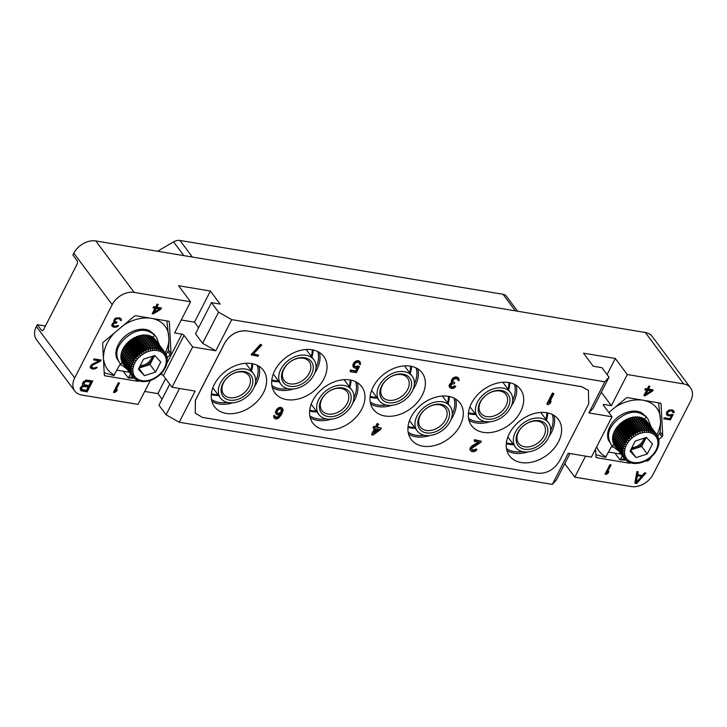 <?xml version="1.0" encoding="UTF-8"?>
<svg xmlns="http://www.w3.org/2000/svg" width="727" height="727" viewBox="0 0 727 727"><rect width="100%" height="100%" fill="white"/><g stroke="black" fill="none" stroke-linecap="round" stroke-linejoin="round"><path stroke-width="1.09" d="M515.416 432.229A20.529 14.694 -36.7 0 1 531.864 418.852A20.529 14.694 -36.7 0 1 548.431 422.723A20.529 14.694 -36.7 0 1 548.531 437.745A20.529 14.694 143.3 0 1 532.082 451.122A20.529 14.694 143.3 0 1 515.516 447.259A20.529 14.694 143.3 0 1 515.416 432.229M517.878 432.638A17.475 12.513 -36.7 0 1 539.289 420.697A17.475 12.513 -36.7 0 1 546.077 437.336A17.475 12.513 -36.7 0 1 524.658 449.277A17.475 12.513 -36.7 0 1 517.878 432.638M518.569 431.874A15.685 11.232 -36.7 0 1 531.146 421.651A15.685 11.232 -36.7 0 1 543.805 424.613A15.685 11.232 -36.7 0 1 543.878 436.091A15.685 11.232 -36.7 0 1 531.31 446.314A15.685 11.232 -36.7 0 1 518.651 443.361A15.685 11.232 -36.7 0 1 518.569 431.874M506.41 442.861A28.417 20.338 143.3 0 0 512.944 443.806M545.859 419.27A28.417 20.338 143.3 0 0 546.822 412.736M211.393 393.716A28.417 20.338 143.3 0 0 217.936 394.661M250.851 370.125A28.417 20.338 143.3 0 0 251.806 363.591M271.816 379.921A28.417 20.338 143.3 0 0 278.359 380.866M311.274 356.33A28.417 20.338 143.3 0 0 312.228 349.796M309.738 410.101A28.417 20.338 143.3 0 0 316.272 411.046M349.187 386.51A28.417 20.338 143.3 0 0 350.141 379.967M370.152 396.306A28.417 20.338 143.3 0 0 376.695 397.251M409.61 372.715A28.417 20.338 143.3 0 0 410.564 366.172M408.074 426.476A28.417 20.338 143.3 0 0 414.608 427.431M447.523 402.894A28.417 20.338 143.3 0 0 448.477 396.351M468.488 412.682A28.417 20.338 143.3 0 0 475.031 413.636M507.946 389.099A28.417 20.338 143.3 0 0 508.9 382.556M547.713 412.909A29.353 21.01 -36.7 0 1 546.468 420.088M513.562 444.624A29.353 21.01 -36.7 0 1 506.319 443.77M509.791 382.729A29.353 21.01 -36.7 0 1 508.555 389.917M475.64 414.454A29.353 21.01 -36.7 0 1 468.397 413.59M449.377 396.524A29.353 21.01 -36.7 0 1 448.132 403.712M415.217 428.248A29.353 21.01 -36.7 0 1 407.983 427.385M411.455 366.344A29.353 21.01 -36.7 0 1 410.219 373.533M377.304 398.069A29.353 21.01 -36.7 0 1 370.061 397.206M351.041 380.139A29.353 21.01 -36.7 0 1 349.796 387.327M316.881 411.864A29.353 21.01 -36.7 0 1 309.647 411M313.119 349.969A29.353 21.01 -36.7 0 1 311.883 357.148M278.968 381.684A29.353 21.01 -36.7 0 1 271.725 380.83M252.705 363.764A29.353 21.01 -36.7 0 1 251.46 370.943M218.545 395.479A29.353 21.01 -36.7 0 1 211.312 394.625M552.275 414.445A29.353 21.01 -36.7 0 1 550.603 430.602M506.492 448.577A29.353 21.01 143.3 0 0 522.459 451.585M506.901 450.467A30.479 21.81 143.3 0 0 527.975 451.912M549.339 435.982A30.479 21.81 143.3 0 0 551.511 432.32A30.479 21.81 -36.7 0 0 553.965 415.381M509.363 433.537A30.479 21.81 -36.7 0 1 533.782 413.672A30.479 21.81 -36.7 0 1 558.372 419.415A30.479 21.81 -36.7 0 1 558.527 441.725A30.479 21.81 -36.7 0 1 534.109 461.59A30.479 21.81 -36.7 0 1 509.509 455.847A30.479 21.81 -36.7 0 1 509.363 433.537M246.607 330.912C237.384 330.312 230.077 334.393 224.67 343.144L195.399 400.341L195.272 413.145L202.351 417.389L537.526 473.222C546.74 473.813 554.056 469.733 559.463 460.991L588.725 403.794L588.416 390.39L581.773 386.746L246.562 330.858C237.347 330.267 230.041 334.347 224.634 343.089L195.363 400.286L195.272 413.145M471.441 403.358A30.479 21.81 -36.7 0 1 495.859 383.492A30.479 21.81 -36.7 0 1 520.459 389.236A30.479 21.81 -36.7 0 1 520.614 411.546A30.479 21.81 -36.7 0 1 496.187 431.411A30.479 21.81 -36.7 0 1 471.596 425.668A30.479 21.81 -36.7 0 1 471.441 403.358M411.019 417.153A30.479 21.81 -36.7 0 1 435.446 397.287A30.479 21.81 -36.7 0 1 460.037 403.031A30.479 21.81 -36.7 0 1 460.191 425.34A30.479 21.81 -36.7 0 1 435.773 445.206A30.479 21.81 -36.7 0 1 411.173 439.462A30.479 21.81 -36.7 0 1 411.019 417.153M373.105 386.973A30.479 21.81 -36.7 0 1 397.524 367.117A30.479 21.81 -36.7 0 1 422.123 372.86A30.479 21.81 -36.7 0 1 422.269 395.17A30.479 21.81 -36.7 0 1 397.851 415.026A30.479 21.81 -36.7 0 1 373.26 409.283A30.479 21.81 -36.7 0 1 373.105 386.973M312.683 400.768A30.479 21.81 -36.7 0 1 337.11 380.912A30.479 21.81 -36.7 0 1 361.701 386.655A30.479 21.81 -36.7 0 1 361.855 408.965A30.479 21.81 -36.7 0 1 337.428 428.821A30.479 21.81 -36.7 0 1 312.837 423.078A30.479 21.81 -36.7 0 1 312.683 400.768M274.77 370.597A30.479 21.81 -36.7 0 1 299.188 350.732A30.479 21.81 -36.7 0 1 323.788 356.475A30.479 21.81 -36.7 0 1 323.933 378.785A30.479 21.81 -36.7 0 1 299.515 398.65A30.479 21.81 -36.7 0 1 274.915 392.907A30.479 21.81 -36.7 0 1 274.77 370.597M214.347 384.392A30.479 21.81 -36.7 0 1 238.774 364.527A30.479 21.81 -36.7 0 1 263.365 370.27A30.479 21.81 -36.7 0 1 263.519 392.58A30.479 21.81 -36.7 0 1 239.092 412.445A30.479 21.81 -36.7 0 1 214.501 406.702A30.479 21.81 -36.7 0 1 214.347 384.392M553.929 393.68L552.465 392.998L546.84 403.985L548.303 404.675L550.221 403.212L551.184 401.34L549.258 402.803L553.929 393.68L552.838 393.498L547.213 404.494M551.184 401.34L550.812 400.841L549.912 401.522M261.811 345.016L260.348 344.334L251.106 354.721L257.994 356.312L258.594 355.139L253.169 354.24L261.811 345.016L260.72 344.834L251.487 355.221M258.594 355.139L253.523 353.858M279.831 414.617L277.987 416.816L275.215 416.971M275.106 416.017L273.834 415.362L273.652 416.098L274.633 418.479L276.142 418.979L278.423 418.352L281.431 414.79L283.157 410.255L282.549 408.374L280.858 407.838L277.55 409.319L275.996 411.6L276.487 414.472L278.177 415.008L280.758 414.172L277.578 417.698L275.833 417.661L275.106 416.017L274.206 415.871L274.633 418.479M282.549 408.374L281.394 407.493L279.468 407.42L277.178 408.819L275.388 412.327L276.487 414.472M478.348 442.007L471.759 446.051L469.842 449.032L470.46 450.595L471.914 451.594L474.022 451.694L476.185 450.531L476.839 449.622L476.467 449.122L474.059 449.995L471.669 449.64M473.041 450.077L473.413 450.576L471.905 450.068L471.841 448.286L480.729 442.407L481.329 441.234L474.449 439.653L474.222 441.316L479.284 442.161L471.414 447.196L470.215 449.54L470.46 450.595M458.846 378.603L457.383 377.159L455.093 377.031L453.348 377.758L451.612 380.003L451.322 381.73L452.358 382.847L449.895 384.974L449.604 387.464L451.594 388.563L453.939 388.191L455.802 386.473L452.367 387.418L450.558 386.355L451.64 384.256L454.284 383.683L454.766 382.747L452.776 381.648L453.366 379.721L454.875 378.703L456.983 378.794L458.01 379.476L458.074 380.503L458.973 380.657L459.146 379.158L457.756 377.658L454.511 377.876L452.467 379.567L451.694 382.229M451.876 382.402L449.277 384.947L449.604 387.464M455.802 386.473L454.52 385.819L453.021 386.837L450.631 386.482M454.766 382.747L452.839 381.766M457.665 379.14L458.074 380.503M374.596 428.53L371.57 434.437L373.033 435.128L380.603 429.53L381.321 428.13L377.186 427.003M381.321 428.13L376.977 427.403L378.658 424.132L377.195 423.45L375.523 426.722L373.714 426.422L372.996 427.821L375.177 428.63L371.942 434.946M357.13 367.98L355.648 370.87L350.405 369.998L350.178 371.67L356.33 372.687L359.438 366.608L357.802 365.899L355.876 366.59L354.34 366.144M359.102 362.682L359.429 364.327L360.519 364.509L360.029 361.628L358.157 361.065L355.866 361.701L353.413 364.59L353.785 367.698L355.648 368.262L357.938 367.626L356.021 371.37L350.777 370.497L350.178 371.67M360.029 361.628L357.784 360.565L354.476 362.046L352.804 365.317L353.785 367.698M160.431 374.314L161.221 374.45A1.79 0.709 27.1 0 1 163.421 375.695L172.026 387.237L195.163 391.09L179.224 422.242L552.329 484.391L568.26 453.248L591.405 457.101L612.025 416.789L588.888 412.936L604.828 381.793L231.731 319.635L215.792 350.787L202.624 343.317L195.518 333.784L211.457 302.632L220.127 304.077L210.403 291.036L178.588 285.729L190.556 301.796L174.625 332.939L181.85 334.138A1.79 0.709 -152.9 0 1 184.049 335.383L192.655 346.933L215.792 350.787M172.026 387.237L192.655 346.933M588.397 390.363L581.736 386.691L246.562 330.858M612.025 416.789L603.419 405.248A1.79 0.709 -152.9 0 1 603.274 404.675A1.79 0.709 -152.9 0 1 604.119 404.485L611.352 405.693L601.329 392.244M611.352 405.693L627.292 374.541L615.315 358.484L583.499 353.186L593.232 366.235L601.911 367.68L609.017 377.213L593.078 408.365L588.888 412.936M564.761 463.699L574.784 477.148L631.19 486.545A17.93 12.832 143.3 0 0 653.146 474.295L690.65 401.004A17.93 12.832 143.3 0 0 690.559 387.882A17.93 12.832 143.3 0 0 683.689 383.938L645.34 332.503A17.93 12.832 -36.7 0 1 652.21 336.447L690.559 387.882M574.784 477.148L585.544 456.12M627.292 374.541L683.689 383.938M658.753 439.471L661.952 436.791A1.79 1.281 -36.7 0 0 662.706 435.328L661.052 404.03L660.389 403.14M608.853 412.527L625.983 398.187A1.79 1.281 -36.7 0 1 627.61 397.66L660.171 403.085A1.79 1.281 -36.7 0 1 660.861 403.485A1.79 1.281 -36.7 0 1 661.052 404.03M595.567 448.959L595.976 456.82A1.79 1.281 -36.7 0 0 596.167 457.365A1.79 1.281 -36.7 0 0 596.858 457.756L629.418 463.181L628.582 462.054M630.727 462.881A1.79 1.281 -36.7 0 1 629.418 463.181M634.871 483.182L636.679 483.482L645.921 473.086L644.558 472.859L642.223 475.522L637.706 474.767L638.233 471.805L636.879 471.587L634.871 483.182M609.88 464.698L605 474.222L606.173 474.422L608.081 473.195L608.908 471.578L607.009 472.804L611.053 464.898L609.88 464.698M645.058 395.797L652.555 391.108L653.182 389.89L648.484 389.109L649.929 386.273L648.757 386.073L647.303 388.909L645.349 388.591L644.722 389.799L646.685 390.126L643.886 395.606L645.058 395.797L644.495 395.043L645.885 394.179L645.322 393.425L647.294 389.572L650.629 390.126L651.183 390.881L645.885 394.179L647.857 390.326L651.183 390.881M671.712 414.399L669.731 414.953L667.877 414.426L667.74 412.2L670.63 410.7L672.484 411.228L672.848 412.609L674.02 412.809L673.865 411.019L672.33 409.883L668.776 410.173L666.868 411.836L666.323 413.727L668.04 415.771L671.584 415.48L669.931 418.725L664.251 417.78L663.733 418.788L670.385 419.897L673.084 414.635L671.712 414.399M649.329 458.583L647.03 460.109M645.285 461.054L648.248 460.664L651.51 456.792M609.017 377.213L604.828 381.793M231.731 319.635L218.563 312.174L211.457 302.632M645.34 332.503L95.81 240.955L134.159 292.399L190.556 301.796M615.315 358.484L607.072 374.605M218.563 312.174L202.624 343.317M198.607 327.741L194.463 322.179L181.25 319.98M134.159 292.399A17.93 12.832 143.3 0 0 112.203 304.64L74.699 377.931A17.93 12.832 143.3 0 0 74.79 391.053A17.93 12.832 143.3 0 0 81.66 394.997L138.057 404.394L150.289 380.494M167.074 357.557L170.272 354.876A1.79 1.281 -36.7 0 0 171.018 353.413L169.364 322.125A1.79 1.281 -36.7 0 0 169.173 321.57A1.79 1.281 -36.7 0 0 168.491 321.18L135.931 315.754A1.79 1.281 -36.7 0 0 134.295 316.281L103.388 342.144A1.79 1.281 -36.7 0 0 102.643 343.617L104.297 374.905A1.79 1.281 -36.7 0 0 104.488 375.459A1.79 1.281 -36.7 0 0 105.179 375.85L137.739 381.275L136.894 380.148M139.048 380.975A1.79 1.281 -36.7 0 1 137.739 381.275M82.896 385.392L80.106 387.973L80.715 390.608L87.149 391.935L92.774 380.939L86.104 380.085L83.096 382.12L82.369 384.029L82.896 385.392L82.533 384.892M118.301 382.811L113.43 392.335L114.602 392.535L116.502 391.308L117.329 389.69L115.429 390.908L119.473 383.002L118.301 382.811M115.502 318.226L113.657 320.998L114.512 322.243L112.712 323.261L111.676 325.287L112.621 326.759L114.275 327.259L116.738 327.014L118.556 325.551L114.993 326.278L112.949 325.278L113.885 323.451L116.647 323.033L117.065 322.225L114.83 321.189L115.266 319.507L117.847 318.617L119.9 319.18L120.364 320.353L121.336 320.516L121.454 319.88L119.737 317.826L115.502 318.226M100.59 361.074L101.108 360.056L94.056 358.884L93.538 359.901L99.017 360.81L91.838 364.454L90.103 367.026L91.048 368.507L92.902 369.034L96.564 368.107L97.173 367.326L96.2 367.162L94.701 368.016L92.829 367.926L91.493 366.381L92.511 365.227L100.59 361.074L100.235 359.91M153.37 313.891L160.876 309.202L161.494 307.984L156.796 307.203L158.25 304.359L157.077 304.168L155.623 307.003L153.661 306.676L153.043 307.894L154.996 308.221L152.197 313.691L153.37 313.891L152.815 313.137L154.206 312.265L153.642 311.519L155.614 307.666L158.94 308.221L159.504 308.975L160.622 307.839M74.79 391.053L36.441 339.618A17.93 12.832 -36.7 0 1 36.35 326.496L37.286 324.66L45.428 326.014M144.691 391.435L157.895 393.634L162.039 399.187M179.224 422.242L166.056 414.772L158.949 405.239L169.736 384.165M552.329 484.391L556.509 479.811L569.968 453.53M37.286 324.66L41.403 330.176A2.69 1.545 99.5 0 0 42.084 330.631A2.69 1.545 99.5 0 0 43.647 329.485L77.026 264.264A2.69 1.545 99.5 0 0 77.026 260.557L72.918 255.041L73.854 253.205A17.93 12.832 -36.7 0 1 95.81 240.955M121.464 365.181L119.664 364.881L113.803 375.55L104.179 372.669M102.97 349.732L103.816 365.872M156.441 319.171L145.873 317.408M166.047 354.367L168.51 350.287L168.937 339.482L166.874 320.907M116.947 370.179L128.506 372.106L128.815 371.497M123.245 371.233L128.261 377.958L130.687 374.005M168.7 335.074A35.968 25.745 143.3 0 0 153.57 318.826M165.174 352.804A35.968 25.745 143.3 0 0 168.937 339.482M128.924 377.449A35.968 25.745 143.3 0 0 132.887 376.895M103.843 360.456A35.968 25.745 143.3 0 0 114.466 375.032M114.239 333.066A35.968 25.745 143.3 0 0 103.607 356.039M148.971 318.062A35.968 25.745 143.3 0 0 123.608 325.223M127.061 369.143L120.482 364.045L116.702 358.184A22.41 16.039 -36.7 0 1 125.308 335.992A22.41 16.039 -36.7 0 1 149.598 330.649L154.179 334.402L156.405 337.283L159.54 345.252M128.261 377.958L134.186 378.158M152.425 337.31L154.769 335.347C146.49 328.022 137.003 328.686 126.307 337.337C116.093 346.188 114.148 355.094 120.482 364.045L122.372 362.464M154.769 335.347L156.405 337.283M155.478 339.845L165.256 352.913L165.729 355.258L165.765 353.985M154.079 338.482L154.36 338.437A20.165 14.44 -36.7 0 1 154.724 338.827L164.447 351.877L164.784 353.804L165.238 352.886M152.47 337.373L152.97 337.246A20.165 14.44 -36.7 0 1 153.397 337.573L163.121 350.623L163.602 352.531L164.084 351.486L154.36 338.437M150.68 336.528L151.352 336.274A20.165 14.44 -36.7 0 1 151.843 336.537L161.576 349.587L162.194 351.468L162.694 350.296L152.97 337.246M148.735 335.947L149.553 335.547A20.165 14.44 -36.7 0 1 150.098 335.738L160.585 350.623L161.085 349.323L151.352 336.274M146.654 335.629L147.581 335.074A20.165 14.44 -36.7 0 1 148.172 335.192L158.804 350.014L159.277 348.596L149.553 335.547M144.473 335.592L145.482 334.865A20.165 14.44 -36.7 0 1 146.109 334.893L156.878 349.651L157.305 348.124L147.581 335.074M129.924 340.4L139.657 353.449L140.057 355.367L138.284 354.603A20.165 14.44 143.3 0 0 137.739 355.094L138.284 356.993L136.485 356.357A20.165 14.44 143.3 0 0 135.994 356.893L136.685 358.756L134.886 358.238A20.165 14.44 143.3 0 0 134.459 358.811L135.295 360.619L133.504 360.228A20.165 14.44 143.3 0 0 133.141 360.819L134.122 362.564L132.369 362.282A20.165 14.44 143.3 0 0 132.078 362.891L133.195 364.554L131.487 364.372A20.165 14.44 143.3 0 0 131.278 364.99L121.554 351.941A20.165 14.44 -36.7 0 1 121.754 351.332L122.818 350.632L122.354 349.841A20.165 14.44 -36.7 0 1 122.636 349.233L123.744 348.642L123.417 347.779A20.165 14.44 -36.7 0 1 123.781 347.179L124.917 346.697L124.735 345.77A20.165 14.44 -36.7 0 1 125.162 345.198L126.307 344.834L126.271 343.844A20.165 14.44 -36.7 0 1 126.762 343.308L127.907 343.071L128.007 342.053A20.165 14.44 -36.7 0 1 128.552 341.554L129.679 341.445L129.924 340.4A20.165 14.44 -36.7 0 1 130.515 339.954L131.605 339.982L131.987 338.927A20.165 14.44 -36.7 0 1 132.614 338.537L133.641 338.7L134.159 337.655A20.165 14.44 -36.7 0 1 134.813 337.328L135.767 337.619L136.412 336.61A20.165 14.44 -36.7 0 1 137.076 336.337L137.948 336.755L138.703 335.792A20.165 14.44 -36.7 0 1 139.375 335.592L140.138 336.128L141.002 335.22A20.165 14.44 -36.7 0 1 141.674 335.102L142.319 335.738L143.274 334.911A20.165 14.44 -36.7 0 1 143.928 334.865L154.833 349.533L155.205 347.906L145.482 334.865M131.278 364.99L132.523 366.553L130.878 366.472A20.165 14.44 143.3 0 0 130.76 367.08L121.027 354.031A20.165 14.44 -36.7 0 1 121.155 353.422L122.1 352.668M130.76 367.08L132.114 368.544L130.56 368.534A20.165 14.44 143.3 0 0 130.515 369.134L120.791 356.085A20.165 14.44 -36.7 0 1 120.827 355.494L121.582 354.776M130.515 369.134L131.987 370.479L130.524 370.543A20.165 14.44 143.3 0 0 130.569 371.115L120.836 358.066A20.165 14.44 -36.7 0 1 120.791 357.493L121.354 356.848M130.569 371.115L132.132 372.342L130.778 372.451A20.165 14.44 143.3 0 0 130.905 372.987L121.173 359.947A20.165 14.44 -36.7 0 1 121.045 359.411L121.436 358.865M130.905 372.987L132.55 374.087L131.314 374.241A20.165 14.44 143.3 0 0 131.523 374.732L121.8 361.692A20.165 14.44 -36.7 0 1 121.591 361.192L121.809 360.801M131.523 374.732L133.232 375.705L132.132 375.877A20.165 14.44 143.3 0 0 132.414 376.322L122.69 363.273A20.165 14.44 -36.7 0 1 122.4 362.828L122.49 362.619M140.157 380.948L138.375 380.612M136.294 379.83L137.785 380.357M138.375 380.339L137.83 380.43M134.668 378.74L135.931 379.421M136.767 379.494L136.085 379.63M133.305 377.44A20.165 14.44 143.3 0 0 133.568 377.722L134.222 378.176M135.358 378.431L134.531 378.594M133.568 377.722L132.587 376.504M132.414 376.322L134.177 377.159L133.205 377.331M132.132 375.877L122.4 362.828M131.314 374.241L121.591 361.192M130.778 372.451L121.045 359.411M130.524 370.543L120.791 357.493M130.56 368.534L120.827 355.494M130.878 366.472L121.155 353.422M131.487 364.372L121.754 351.332M133.195 364.554L122.818 350.632M132.078 362.891L122.354 349.841M132.369 362.282L122.636 349.233M134.122 362.564L123.744 348.642M133.141 360.819L123.417 347.779M133.504 360.228L123.781 347.179M135.295 360.619L124.917 346.697M134.459 358.811L124.735 345.77M134.886 358.238L125.162 345.198M136.685 358.756L126.307 344.834M135.994 356.893L126.271 343.844M136.485 356.357L126.762 343.308M138.284 356.993L127.907 343.071M137.739 355.094L128.007 342.053M138.284 354.603L128.552 341.554M140.057 355.367L129.679 341.445M131.987 338.927L141.71 351.977L141.983 353.904L140.247 353.004L130.515 339.954M141.983 353.904L131.605 339.982M134.159 337.655L143.891 350.705L144.019 352.622L142.338 351.586L132.614 338.537M144.019 352.622L133.641 338.7M136.412 336.61L146.136 349.651L146.145 351.541L144.537 350.378L134.813 337.328M146.145 351.541L135.767 337.619M138.703 335.792L148.435 348.833L148.326 350.678L137.076 336.337M148.326 350.678L137.948 336.755M141.002 335.22L150.734 348.269L150.525 350.05L139.375 335.592M150.525 350.05L140.138 336.128M143.274 334.911L152.997 347.96L152.706 349.669L141.674 335.102M152.706 349.669L142.319 335.738M166.129 354.476L165.729 355.258M166.565 355.966L166.219 354.622M166.756 356.221L166.41 356.875M167.019 358.002L166.883 356.757M167.092 358.102L166.828 358.62M166.974 360.483L167.137 358.665M166.846 362.419L167.101 360.674M166.438 364.409L166.774 362.737M165.574 366.317L166.174 364.836M164.511 368.389L165.293 366.926M163.202 370.397L164.148 368.98M161.658 372.315L162.775 370.97M159.922 374.114L161.167 372.86M158.004 375.759L159.377 374.614M155.941 377.231L157.414 376.213M153.77 378.503L155.314 377.622M151.516 379.558L153.115 378.84M149.226 380.375L150.852 379.821M146.927 380.948L148.553 380.566M144.655 381.257L146.254 381.066M144.128 381.43L142.456 381.302M142.083 381.312L140.347 381.084M143.546 359.138L138.394 369.207L144.428 375.677L155.605 372.079L160.758 362.01L154.733 355.539L143.546 359.138M155.605 372.079L149.989 364.554L154.578 355.585M144.428 375.677L138.884 368.253M138.966 368.107L149.989 364.554M153.306 355.994A10.305 7.379 -36.7 0 1 149.008 363.5A10.305 7.379 -36.7 0 1 139.766 366.526M140.229 365.617A10.305 7.379 -36.7 0 0 148.263 362.491A10.305 7.379 143.3 0 0 152.343 356.303M157.55 251.242L173.571 241.873A8.96 6.416 -36.7 0 1 179.996 240.455L503.002 294.271A8.96 6.416 -36.7 0 1 506.437 296.234L517.606 311.229M220.408 383.084A20.529 14.694 143.3 0 0 220.508 398.114A20.529 14.694 143.3 0 0 237.075 401.976A20.529 14.694 143.3 0 0 253.523 388.6A20.529 14.694 -36.7 0 0 253.423 373.578A20.529 14.694 -36.7 0 0 236.857 369.707A20.529 14.694 -36.7 0 0 220.408 383.084M222.862 383.492A17.475 12.513 -36.7 0 1 244.281 371.552A17.475 12.513 -36.7 0 1 251.06 388.191A17.475 12.513 -36.7 0 1 229.65 400.132A17.475 12.513 -36.7 0 1 222.862 383.492M223.562 382.729A15.685 11.232 -36.7 0 1 236.13 372.506A15.685 11.232 -36.7 0 1 248.788 375.468A15.685 11.232 -36.7 0 1 248.87 386.946A15.685 11.232 -36.7 0 1 236.302 397.169A15.685 11.232 -36.7 0 1 223.643 394.216A15.685 11.232 -36.7 0 1 223.562 382.729M280.822 369.289A20.529 14.694 143.3 0 0 280.931 384.319A20.529 14.694 143.3 0 0 297.497 388.182A20.529 14.694 143.3 0 0 313.946 374.805A20.529 14.694 -36.7 0 0 313.837 359.783A20.529 14.694 -36.7 0 0 297.27 355.912A20.529 14.694 -36.7 0 0 280.822 369.289M283.285 369.698A17.475 12.513 -36.7 0 1 304.695 357.757A17.475 12.513 -36.7 0 1 311.483 374.396A17.475 12.513 -36.7 0 1 290.073 386.337A17.475 12.513 -36.7 0 1 283.285 369.698M283.984 368.934A15.685 11.232 -36.7 0 1 296.552 358.711A15.685 11.232 -36.7 0 1 309.211 361.673A15.685 11.232 -36.7 0 1 309.293 373.151A15.685 11.232 -36.7 0 1 296.716 383.374A15.685 11.232 -36.7 0 1 284.057 380.421A15.685 11.232 -36.7 0 1 283.984 368.934M318.744 399.468A20.529 14.694 143.3 0 0 318.844 414.49A20.529 14.694 143.3 0 0 335.411 418.361A20.529 14.694 143.3 0 0 351.859 404.984A20.529 14.694 -36.7 0 0 351.759 389.954A20.529 14.694 -36.7 0 0 335.192 386.092A20.529 14.694 -36.7 0 0 318.744 399.468M321.198 399.877A17.475 12.513 -36.7 0 1 342.617 387.936A17.475 12.513 -36.7 0 1 349.405 404.575A17.475 12.513 -36.7 0 1 327.986 416.516A17.475 12.513 -36.7 0 1 321.198 399.877M321.897 399.114A15.685 11.232 -36.7 0 1 334.465 388.89A15.685 11.232 -36.7 0 1 347.133 391.844A15.685 11.232 -36.7 0 1 347.206 403.331A15.685 11.232 -36.7 0 1 334.638 413.554A15.685 11.232 -36.7 0 1 321.979 410.601A15.685 11.232 -36.7 0 1 321.897 399.114M379.158 385.673A20.529 14.694 143.3 0 0 379.267 400.695A20.529 14.694 143.3 0 0 395.833 404.566A20.529 14.694 143.3 0 0 412.282 391.19A20.529 14.694 -36.7 0 0 412.173 376.159A20.529 14.694 -36.7 0 0 395.615 372.297A20.529 14.694 -36.7 0 0 379.158 385.673M381.62 386.082A17.475 12.513 -36.7 0 1 403.031 374.141A17.475 12.513 -36.7 0 1 409.819 390.781A17.475 12.513 -36.7 0 1 388.409 402.722A17.475 12.513 -36.7 0 1 381.62 386.082M382.32 385.319A15.685 11.232 -36.7 0 1 394.888 375.096A15.685 11.232 -36.7 0 1 407.547 378.049A15.685 11.232 -36.7 0 1 407.629 389.536A15.685 11.232 -36.7 0 1 395.052 399.759A15.685 11.232 -36.7 0 1 382.393 396.806A15.685 11.232 -36.7 0 1 382.32 385.319M417.08 415.853A20.529 14.694 143.3 0 0 417.18 430.875A20.529 14.694 143.3 0 0 433.746 434.746A20.529 14.694 143.3 0 0 450.195 421.369A20.529 14.694 -36.7 0 0 450.095 406.338A20.529 14.694 -36.7 0 0 433.528 402.467A20.529 14.694 -36.7 0 0 417.08 415.853M419.543 416.262A17.475 12.513 -36.7 0 1 440.953 404.321A17.475 12.513 -36.7 0 1 447.741 420.96A17.475 12.513 -36.7 0 1 426.322 432.901A17.475 12.513 -36.7 0 1 419.543 416.262M420.233 415.499A15.685 11.232 -36.7 0 1 432.81 405.275A15.685 11.232 -36.7 0 1 445.469 408.229A15.685 11.232 -36.7 0 1 445.542 419.715A15.685 11.232 -36.7 0 1 432.974 429.939A15.685 11.232 -36.7 0 1 420.315 426.976A15.685 11.232 -36.7 0 1 420.233 415.499M477.503 402.058A20.529 14.694 143.3 0 0 477.603 417.08A20.529 14.694 143.3 0 0 494.169 420.951A20.529 14.694 143.3 0 0 510.618 407.574A20.529 14.694 -36.7 0 0 510.518 392.544A20.529 14.694 -36.7 0 0 493.951 388.672A20.529 14.694 -36.7 0 0 477.503 402.058M479.956 402.467A17.475 12.513 -36.7 0 1 501.366 390.526A17.475 12.513 -36.7 0 1 508.155 407.165A17.475 12.513 -36.7 0 1 486.745 419.106A17.475 12.513 -36.7 0 1 479.956 402.467M480.656 401.704A15.685 11.232 -36.7 0 1 493.224 391.48A15.685 11.232 -36.7 0 1 505.883 394.434A15.685 11.232 -36.7 0 1 505.965 405.92A15.685 11.232 -36.7 0 1 493.397 416.144A15.685 11.232 -36.7 0 1 480.729 413.181A15.685 11.232 -36.7 0 1 480.656 401.704M613.152 447.087L611.343 446.787L605.482 457.456L595.858 454.575M648.12 401.077L637.552 399.323M657.735 436.273L660.198 432.192L660.616 421.396L658.553 402.822M608.635 452.094L620.186 454.012L620.504 453.403M614.924 453.139L619.949 459.873L622.376 455.911M660.389 416.98A35.968 25.745 143.3 0 0 645.249 400.741M656.863 434.71A35.968 25.745 143.3 0 0 660.616 421.396M620.613 459.355A35.968 25.745 143.3 0 0 624.566 458.81M596.685 446.769A35.968 25.745 143.3 0 0 606.154 456.947M640.66 399.977A35.968 25.745 143.3 0 0 615.296 407.138M618.75 451.049L612.161 445.96L608.39 440.089A22.41 16.039 -36.7 0 1 616.987 417.898A22.41 16.039 -36.7 0 1 641.287 412.554L645.858 416.317L648.093 419.188L651.228 427.158M619.949 459.873L625.865 460.073M644.104 419.215L646.448 417.262C638.17 409.928 628.682 410.591 617.986 419.243C607.772 428.094 605.836 437 612.161 445.96L614.061 444.37M646.448 417.262L648.093 419.188M647.157 421.751L656.944 434.828L657.408 437.163L657.453 435.9M645.758 420.388L646.039 420.351A20.165 14.44 -36.7 0 1 646.403 420.742L656.136 433.783L656.463 435.709L656.917 434.801M644.158 419.279L644.649 419.152A20.165 14.44 -36.7 0 1 645.076 419.479L654.809 432.529L655.281 434.437L655.772 433.401L646.039 420.351M642.368 418.434L643.041 418.189A20.165 14.44 -36.7 0 1 643.531 418.443L653.255 431.493L653.882 433.374L654.373 432.202L644.649 419.152M640.414 417.852L641.232 417.462A20.165 14.44 -36.7 0 1 641.777 417.643L652.273 432.529L652.764 431.238L643.041 418.189M638.333 417.543L639.26 416.98A20.165 14.44 -36.7 0 1 639.851 417.098L650.492 431.92L650.965 430.511L641.232 417.462M636.152 417.507L637.161 416.771A20.165 14.44 -36.7 0 1 637.788 416.807L648.557 431.556L648.993 430.03L639.26 416.98M621.612 422.314L631.336 435.355L631.745 437.281L629.964 436.509A20.165 14.44 143.3 0 0 629.418 437.009L629.973 438.908L628.173 438.263A20.165 14.44 143.3 0 0 627.683 438.799L628.373 440.662L626.565 440.153A20.165 14.44 143.3 0 0 626.138 440.726L626.974 442.534L625.184 442.134A20.165 14.44 143.3 0 0 624.829 442.734L625.802 444.47L624.048 444.197A20.165 14.44 143.3 0 0 623.766 444.806L624.875 446.46L623.166 446.287A20.165 14.44 143.3 0 0 622.966 446.896L613.234 433.855A20.165 14.44 -36.7 0 1 613.443 433.237L614.497 432.538L614.033 431.756A20.165 14.44 -36.7 0 1 614.324 431.147L615.424 430.548L615.106 429.684A20.165 14.44 -36.7 0 1 615.46 429.094L616.596 428.612L616.414 427.676A20.165 14.44 -36.7 0 1 616.841 427.103L617.995 426.74L617.95 425.758A20.165 14.44 -36.7 0 1 618.441 425.213L619.586 424.986L619.695 423.959A20.165 14.44 -36.7 0 1 620.24 423.459L621.358 423.359L621.612 422.314A20.165 14.44 -36.7 0 1 622.203 421.86L623.284 421.887L623.675 420.842A20.165 14.44 -36.7 0 1 624.293 420.442L625.32 420.606L625.847 419.57A20.165 14.44 -36.7 0 1 626.492 419.234L627.446 419.524L628.092 418.516A20.165 14.44 -36.7 0 1 628.764 418.252L629.627 418.661L630.391 417.698A20.165 14.44 -36.7 0 1 631.063 417.507L631.827 418.034L632.69 417.125A20.165 14.44 -36.7 0 1 633.353 417.007L634.008 417.652L634.953 416.816A20.165 14.44 -36.7 0 1 635.607 416.78L646.512 431.438L646.885 429.821L637.161 416.771M622.966 446.896L624.202 448.468L622.566 448.377A20.165 14.44 143.3 0 0 622.439 448.986L612.716 435.946A20.165 14.44 -36.7 0 1 612.834 435.337L613.779 434.582M622.439 448.986L623.802 450.449L622.239 450.449A20.165 14.44 143.3 0 0 622.203 451.04L612.47 437.99A20.165 14.44 -36.7 0 1 612.516 437.4L613.261 436.682M622.203 451.04L623.666 452.394L622.203 452.448A20.165 14.44 143.3 0 0 622.248 453.021L612.525 439.971A20.165 14.44 -36.7 0 1 612.479 439.408L613.043 438.754M622.248 453.021L623.811 454.248L622.457 454.366A20.165 14.44 143.3 0 0 622.585 454.902L612.861 441.852A20.165 14.44 -36.7 0 1 612.734 441.316L613.115 440.771M622.585 454.902L624.229 456.002L622.994 456.147A20.165 14.44 143.3 0 0 623.212 456.647L613.479 443.597A20.165 14.44 -36.7 0 1 613.27 443.106L613.497 442.707M623.212 456.647L624.92 457.61L623.811 457.783A20.165 14.44 143.3 0 0 624.102 458.228L614.37 445.188A20.165 14.44 -36.7 0 1 614.088 444.733L614.179 444.533M631.836 462.863L630.064 462.517M627.983 461.745L629.464 462.263M630.055 462.245L629.518 462.336M626.356 460.645L627.61 461.327M628.446 461.4L627.764 461.536M624.993 459.355A20.165 14.44 143.3 0 0 625.256 459.628L625.902 460.082M627.047 460.336L626.211 460.5M625.256 459.628L624.266 458.41M624.102 458.228L625.865 459.064L624.893 459.246M623.811 457.783L614.088 444.733M622.994 456.147L613.27 443.106M622.457 454.366L612.734 441.316M622.203 452.448L612.479 439.408M622.239 450.449L612.516 437.4M622.566 448.377L612.834 435.337M623.166 446.287L613.443 433.237M624.875 446.46L614.497 432.538M623.766 444.806L614.033 431.756M624.048 444.197L614.324 431.147M625.802 444.47L615.424 430.548M624.829 442.734L615.106 429.684M625.184 442.134L615.46 429.094M626.974 442.534L616.596 428.612M626.138 440.726L616.414 427.676M626.565 440.153L616.841 427.103M628.373 440.662L617.995 426.74M627.683 438.799L617.95 425.758M628.173 438.263L618.441 425.213M629.973 438.908L619.586 424.986M629.418 437.009L619.695 423.959M629.964 436.509L620.24 423.459M631.745 437.281L621.358 423.359M623.675 420.842L633.399 433.883L633.662 435.809L631.927 434.91L622.203 421.86M633.662 435.809L623.284 421.887M625.847 419.57L635.571 432.61L635.707 434.528L634.026 433.492L624.293 420.442M635.707 434.528L625.32 420.606M628.092 418.516L637.824 431.565L637.833 433.446L636.225 432.283L626.492 419.234M637.833 433.446L627.446 419.524M630.391 417.698L640.114 430.748L640.005 432.583L628.764 418.252M640.005 432.583L629.627 418.661M632.69 417.125L642.414 430.175L642.205 431.956L631.063 417.507M642.205 431.956L631.827 418.034M634.953 416.816L644.685 429.866L644.386 431.574L633.353 417.007M644.386 431.574L634.008 417.652M657.817 436.382L657.408 437.163M658.244 437.881L657.899 436.527M658.435 438.127L658.099 438.781M658.698 439.908L658.562 438.663M658.771 440.008L658.517 440.535M658.662 442.389L658.816 440.58M658.526 444.324L658.78 442.579M658.126 446.314L658.462 444.651M657.263 448.223L657.853 446.741M656.19 450.295L656.972 448.832M654.882 452.303L655.836 450.894M653.346 454.23L654.454 452.876M651.601 456.02L652.855 454.766M649.684 457.674L651.056 456.52M647.621 459.146L649.093 458.119M645.449 460.418L647.003 459.537M643.204 461.463L644.804 460.745M640.905 462.281L642.532 461.727M638.606 462.854L640.233 462.472M636.334 463.163L637.942 462.972M635.816 463.344L634.135 463.208M633.762 463.226L632.036 462.999M635.234 441.053L630.082 451.122L636.107 457.592L647.284 453.984L652.437 443.915L646.412 437.445L635.234 441.053M647.284 453.984L641.677 446.46L646.258 437.5M636.107 457.592L630.573 450.158M630.645 450.013L641.677 446.46M644.994 437.908A10.305 7.379 -36.7 0 1 640.696 445.406A10.305 7.379 -36.7 0 1 631.454 448.441M631.917 447.523A10.305 7.379 -36.7 0 0 639.942 444.397A10.305 7.379 143.3 0 0 644.031 438.217M157.895 393.634L165.592 378.603M166.056 414.772L179.505 388.482M210.403 291.036L194.463 322.179M87.149 391.935L86.586 391.181L91.902 380.794M81.724 391.035L81.16 390.281L86.586 391.181M80.261 389.899L81.16 390.281M81.66 389.245L81.015 387.209L82.533 385.683L87.622 386.282L88.185 387.028L86.513 390.308L82.215 389.59L81.578 387.964L83.096 386.437L88.185 387.028M84.05 384.565L83.414 382.529L85.05 380.775L90.139 381.366L90.702 382.12L88.903 385.628L84.05 384.565L84.332 382.584L83.769 381.829M81.451 388.7L80.888 387.945M81.578 387.964L81.015 387.209M81.815 387.491L81.26 386.737M82.405 386.828L81.842 386.073M83.096 386.437L82.533 385.683M83.896 386.319L83.332 385.564M83.978 383.283L83.414 382.529M84.332 382.584L86.404 381.402L90.702 382.12M84.914 381.92L84.359 381.166M85.613 381.521L85.05 380.775M86.404 381.402L85.85 380.648M83.841 384.02L83.278 383.265M114.602 392.535L114.039 391.78L115.42 390.89L114.866 390.154L118.601 382.856M116.502 391.308L115.956 390.572M121.454 319.88L120.827 318.544M121.336 320.516L120.891 319.126M120.282 319.68L120.782 319.762M119.028 318.808L118.465 318.062L119.337 318.426M117.847 318.617L117.292 317.863L118.465 318.062M116.765 318.653L116.238 317.944M116.365 317.899L117.292 317.863M116.275 318.789L115.775 318.117M115.675 319.135L115.184 318.471M115.266 319.507L114.757 318.817M114.857 320.316L114.566 319.026M114.83 321.189L114.293 319.562M116.647 323.033L116.202 322.061M115.866 322.906L115.302 322.152L116.093 322.279M114.484 323.115L114.003 322.461M114.384 322.288L115.302 322.152M113.885 323.451L113.367 322.752M113.076 324.197L112.54 323.479M112.876 324.605L112.431 323.615M112.949 325.278L112.312 323.851M117.938 326.332L117.456 325.478M116.738 327.014L116.511 326.069M115.747 327.286L115.193 326.532L116.184 326.259M114.275 327.259L113.712 326.505L115.193 326.532M113.885 327.195L113.712 326.505M112.621 326.759L112.058 326.014L113.321 326.441M114.512 322.243L113.694 321.298M92.511 365.227L91.947 364.472L100.026 360.319M91.702 365.972L91.139 365.218L91.947 364.472M91.493 366.381L91.139 365.218M91.575 367.053L90.939 365.626M96.564 368.107L96.082 367.253M95.364 368.78L95.137 367.844M94.374 369.062L93.81 368.307L94.801 368.035M92.902 369.034L92.338 368.28L93.81 368.307M92.12 368.898L91.557 368.153L92.338 368.28M91.048 368.507L90.484 367.753L91.557 368.153M99.017 360.81L98.463 360.056L93.847 359.292M160.876 309.202L160.313 308.448M154.996 308.221L153.352 307.285M156.796 307.203L156.232 306.449L157.377 304.213M159.504 308.975L154.206 312.265L156.178 308.421L159.504 308.975M156.178 308.421L155.614 307.666M634.98 482.537L636.116 482.728L644.849 472.913M636.679 483.482L636.116 482.728M637.706 474.767L637.143 474.013L637.561 471.696M636.252 482.392L635.689 481.637L636.888 474.985L640.96 475.667L641.514 476.421L636.252 482.392L637.452 475.74L636.888 474.985M637.452 475.74L641.514 476.421M607.009 472.804L606.445 472.05L610.18 464.753M608.081 473.195L607.527 472.459M606.173 474.422L605.618 473.668L606.99 472.786M651.174 390.872L652.31 389.745M652.555 391.108L651.992 390.354M646.685 390.126L645.031 389.199M648.484 389.109L647.921 388.354L649.057 386.128M647.857 390.326L647.294 389.572M670.385 419.897L669.831 419.152L672.211 414.49M664.042 418.189L669.831 419.152M671.584 415.48L670.748 414.826M670.294 415.926L669.74 415.172L670.576 414.881M669.213 415.962L668.649 415.217L669.74 415.172M668.04 415.771L667.477 415.017L668.649 415.217M667.168 415.408L666.604 414.654L667.477 415.017M674.038 411.927L673.329 410.401M674.02 412.809L673.484 411.182M672.857 411.955L673.456 412.055M672.866 411.736L672.484 411.228M671.812 410.9L671.248 410.146L671.93 410.482M670.63 410.7L670.067 409.946L671.248 410.146M669.749 410.773L669.194 410.028M669.231 410.019L670.067 409.946M668.949 411.082L668.449 410.41M668.249 411.627L667.731 410.937M667.74 412.2L667.204 411.482M667.531 412.609L667.113 411.573M667.413 413.245L666.968 411.855M667.495 413.917L666.859 412.491M650.165 459.01L649.665 458.328M649.256 459.955L648.729 459.255M648.248 460.664L647.557 459.964M646.957 461.109L646.439 460.418M646.576 460.3L647.221 460.073M516.052 385.201A30.479 21.81 -36.7 0 1 513.598 402.14A30.479 21.81 143.3 0 1 511.417 405.811M468.988 420.297A30.479 21.81 143.3 0 0 490.053 421.733M468.579 418.398A29.353 21.01 143.3 0 0 484.536 421.415M514.352 384.274A29.353 21.01 -36.7 0 1 512.68 400.432M455.629 399.005A30.479 21.81 -36.7 0 1 453.175 415.935A30.479 21.81 143.3 0 1 451.004 419.606M408.565 434.092A30.479 21.81 143.3 0 0 429.639 435.528M408.156 432.192A29.353 21.01 143.3 0 0 424.123 435.209M453.939 398.069A29.353 21.01 -36.7 0 1 452.267 414.226M417.716 368.825A30.479 21.81 -36.7 0 1 415.262 385.755A30.479 21.81 143.3 0 1 413.081 389.427M370.652 403.912A30.479 21.81 143.3 0 0 391.717 405.357M370.243 402.022A29.353 21.01 143.3 0 0 386.201 405.03M416.017 367.889A29.353 21.01 -36.7 0 1 414.345 384.047M357.293 382.62A30.479 21.81 -36.7 0 1 354.84 399.55A30.479 21.81 143.3 0 1 352.668 403.221M310.229 417.707A30.479 21.81 143.3 0 0 331.303 419.152M309.82 415.817A29.353 21.01 143.3 0 0 325.787 418.825M355.594 381.684A29.353 21.01 -36.7 0 1 353.922 397.842M319.38 352.441A30.479 21.81 -36.7 0 1 316.927 369.38A30.479 21.81 143.3 0 1 314.746 373.042M272.316 387.527A30.479 21.81 143.3 0 0 293.381 388.972M271.898 385.637A29.353 21.01 143.3 0 0 287.865 388.645M317.681 351.505A29.353 21.01 -36.7 0 1 316.009 367.662M258.957 366.235A30.479 21.81 -36.7 0 1 256.504 383.174A30.479 21.81 143.3 0 1 254.323 386.837M211.893 401.322A30.479 21.81 143.3 0 0 232.967 402.767M211.484 399.432A29.353 21.01 143.3 0 0 227.442 402.44M257.258 365.299A29.353 21.01 -36.7 0 1 255.586 381.457M552.465 392.998L552.838 393.498M251.706 353.558L252.078 354.058M260.348 344.334L260.72 344.834M275.569 413.118L275.942 413.618M275.388 412.327L275.76 412.827M275.624 411.1L275.996 411.6M276.224 409.928L276.596 410.428M277.178 408.819L277.55 409.319M278.205 407.974L278.577 408.474M279.468 407.42L279.84 407.92M280.486 407.338L280.858 407.838M281.394 407.493L281.767 407.992M273.715 417.125L274.088 417.625M273.652 416.098L274.024 416.598M273.834 415.362L274.206 415.871M275.46 417.162L275.833 417.661M276.542 417.343L276.923 417.843M277.205 417.198L277.578 417.698M277.987 416.816L278.359 417.325M278.714 416.18L279.086 416.68M279.25 415.508L279.622 416.008M276.842 412.245L277.923 410.137L279.422 409.119L281.349 409.192L282.076 410.073L281.54 412.264L279.613 413.727L277.687 413.654L276.842 412.245M281.594 409.383L280.622 412.436L278.577 413.363L277.069 412.963M281.703 409.574L282.076 410.073M281.703 410.328L282.076 410.837M281.522 411.064L281.894 411.564M281.167 411.764L281.54 412.264M280.622 412.436L281.004 412.936M280.022 412.845L280.395 413.345M279.241 413.218L279.613 413.727M278.577 413.363L278.959 413.863M277.314 413.154L277.687 413.654M472.314 449.958L472.686 450.458M474.059 449.995L474.44 450.495L473.413 450.576M474.84 449.613L475.222 450.113L474.44 450.495M475.567 448.977L475.94 449.477L475.222 450.113M476.839 449.622L475.94 449.477M469.842 449.032L470.215 449.54M470.142 448.068L470.514 448.568M470.378 447.605L470.751 448.105M471.041 446.696L471.414 447.196M471.759 446.051L472.132 446.56M474.449 439.653L474.222 441.316M481.329 441.234L474.822 440.153M453.348 377.758L453.73 378.258M452.63 378.394L453.003 378.894M454.13 377.377L454.511 377.876M455.093 377.031L455.475 377.531M455.938 376.913L456.311 377.413M457.383 377.159L457.756 377.658M457.992 377.513L458.364 378.013M457.756 379.503L458.128 380.003M453.666 382.12L454.039 382.62M451.276 386.8L451.649 387.3M451.994 386.918L452.367 387.418M453.021 386.837L453.394 387.337M453.802 386.455L454.175 386.964M454.52 385.819L454.893 386.319M448.986 385.91L449.359 386.41M449.277 384.947L449.659 385.446M449.522 384.474L449.895 384.974M450.177 383.574L450.549 384.074M450.904 382.929L451.276 383.429M451.313 380.966L451.685 381.466M451.612 380.003L451.985 380.503M452.094 379.067L452.467 379.567M373.714 426.422L374.087 426.922L373.369 428.33M375.523 426.722L375.895 427.222L374.087 426.922M377.195 423.45L377.567 423.95L375.895 427.222M378.658 424.132L377.567 423.95M379.34 429.321L373.987 433.256L376.259 428.812L379.34 429.321M378.476 429.175L374.623 432.011M357.802 365.899L358.175 366.399L357.093 366.981L354.558 366.562L354.258 365.236L355.212 363.364L356.712 362.346L358.647 362.419L359.547 363.327L359.429 364.327M356.721 366.481L357.093 366.981M359.438 366.608L358.175 366.399M350.405 369.998L350.777 370.497M355.648 370.87L356.021 371.37M352.868 366.344L353.24 366.844M352.804 365.317L353.177 365.817M353.04 364.091L353.413 364.59M353.513 363.155L353.885 363.654M354.476 362.046L354.849 362.546M355.494 361.201L355.866 361.701M356.757 360.647L357.13 361.146M357.784 360.565L358.157 361.065M358.865 360.746L359.238 361.246M359.174 362.828L359.547 363.327M354.794 366.408L355.167 366.917M355.876 366.59L356.248 367.09M603.61 405.493L604.119 404.485M163.421 375.695L184.049 335.383M161.221 374.45L162.439 372.088M166.928 363.309L181.85 334.138M74.699 377.931L36.35 326.496M73.854 253.205L112.203 304.64M41.403 330.176L42.884 330.431M169.364 322.125L168.709 321.234M105.179 375.85L104.288 374.65M170.272 354.876L167.973 351.804M171.018 353.413L168.537 350.078M139.657 353.449A20.165 14.44 -36.7 0 1 140.247 353.004M141.71 351.977A20.165 14.44 -36.7 0 1 142.338 351.586M143.891 350.705A20.165 14.44 -36.7 0 1 144.537 350.378M146.136 349.651A20.165 14.44 -36.7 0 1 146.809 349.387M148.435 348.833A20.165 14.44 -36.7 0 1 149.108 348.642M150.734 348.269A20.165 14.44 -36.7 0 1 151.398 348.151M152.997 347.96A20.165 14.44 -36.7 0 1 153.651 347.915M155.205 347.906A20.165 14.44 -36.7 0 1 155.832 347.942M157.305 348.124A20.165 14.44 -36.7 0 1 157.895 348.233M159.277 348.596A20.165 14.44 -36.7 0 1 159.822 348.787M161.085 349.323A20.165 14.44 -36.7 0 1 161.576 349.587M140.584 355.957A18.375 13.15 143.3 0 0 135.504 377.386A18.375 13.15 143.3 0 0 158.568 375.259A18.375 13.15 -36.7 0 0 163.648 353.831A18.375 13.15 -36.7 0 0 140.584 355.957M503.002 294.271L515.361 310.847M179.996 240.455L192.364 257.04M173.571 241.873L183.822 255.622M596.858 457.756L595.967 456.565M661.952 436.791L659.662 433.71M662.706 435.328L660.216 431.992M631.336 435.355A20.165 14.44 -36.7 0 1 631.927 434.91M633.399 433.883A20.165 14.44 -36.7 0 1 634.026 433.492M635.571 432.61A20.165 14.44 -36.7 0 1 636.225 432.283M637.824 431.565A20.165 14.44 -36.7 0 1 638.488 431.302M640.114 430.748A20.165 14.44 -36.7 0 1 640.787 430.557M642.414 430.175A20.165 14.44 -36.7 0 1 643.086 430.057M644.685 429.866A20.165 14.44 -36.7 0 1 645.34 429.821M646.885 429.821A20.165 14.44 -36.7 0 1 647.512 429.857M648.993 430.03A20.165 14.44 -36.7 0 1 649.584 430.148M650.965 430.511A20.165 14.44 -36.7 0 1 651.51 430.693M652.764 431.238A20.165 14.44 -36.7 0 1 653.255 431.493M632.263 437.872A18.375 13.15 143.3 0 0 627.192 459.291A18.375 13.15 143.3 0 0 650.256 457.165A18.375 13.15 -36.7 0 0 655.327 435.746A18.375 13.15 -36.7 0 0 632.263 437.872M540.761 412.436L548.431 422.723M507.846 436.972L515.516 447.259M138.103 380.666L138.875 380.93M140.047 381.239L140.974 381.421M142.101 381.557L143.183 381.62M144.246 381.611L145.464 381.539M146.454 381.421L147.772 381.184M148.681 380.975L150.08 380.575M150.916 380.285L152.361 379.721M153.124 379.376L154.569 378.64M155.278 378.24L156.678 377.358M157.341 376.895L158.659 375.886M159.277 375.368L160.494 374.26M161.076 373.669L162.148 372.488M162.694 371.833L163.602 370.606M164.102 369.87L164.847 368.644M165.293 367.807L165.847 366.617M166.219 365.681L166.601 364.554M166.883 363.509L167.092 362.482M167.246 361.337L167.31 360.428M167.301 359.202L167.237 358.411M167.037 357.139L166.883 356.466M212.838 387.827L220.508 398.114M245.753 363.291L253.423 373.578M273.261 374.032L280.931 384.319M306.176 349.496L313.837 359.783M311.174 404.212L318.844 414.49M344.089 379.676L351.759 389.954M371.597 390.417L379.267 400.695M404.512 365.881L412.173 376.159M409.51 420.588L417.18 430.875M442.425 396.051L450.095 406.338M469.933 406.793L477.603 417.08M502.848 382.257L510.518 392.544M629.782 462.581L630.563 462.845M631.727 463.154L632.663 463.326M633.79 463.462L634.871 463.526M635.934 463.526L637.152 463.444M638.133 463.326L639.46 463.09M640.369 462.881L641.768 462.481M642.604 462.199L644.04 461.627M644.813 461.281L646.248 460.545M646.957 460.146L648.357 459.264M649.02 458.801L650.347 457.792M650.965 457.274L652.174 456.165M652.755 455.584L653.827 454.393M654.373 453.739L655.291 452.521M655.79 451.776L656.526 450.549M656.972 449.713L657.526 448.523M657.908 447.587L658.28 446.46M658.562 445.424L658.771 444.388M658.926 443.252L658.989 442.334M658.989 441.107L658.926 440.317M658.726 439.044L658.562 438.372"/></g></svg>
